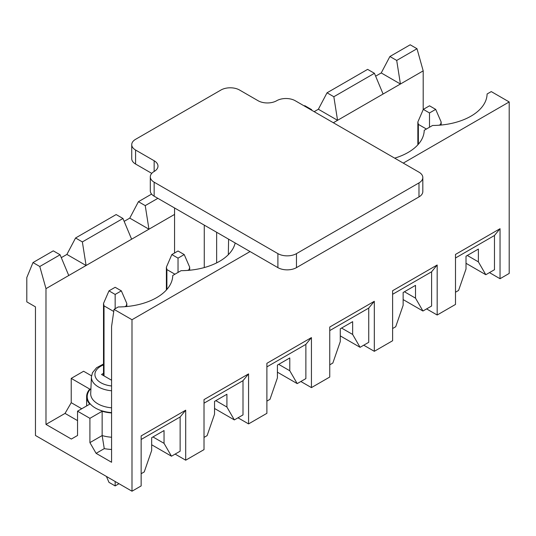 <?xml version="1.0" encoding="UTF-8"?>
<svg xmlns="http://www.w3.org/2000/svg" width="536" height="536" viewBox="0 0 536 536"><rect width="100%" height="100%" fill="white"/><g stroke="black" fill="none" stroke-linecap="round" stroke-linejoin="round"><path stroke-width="0.8" d="M403.266 163.112L509.2 101.947L509.2 273.434L500.041 278.72L500.041 228.705L455.493 254.426L455.493 304.441L437.175 315.014L437.175 264.998L392.62 290.72L392.62 340.735L374.309 351.315L374.309 301.299L329.754 327.02L329.754 377.036L311.436 387.608L311.436 337.593L266.888 363.314L266.888 413.33L248.57 423.902L248.57 373.887L204.015 399.608L204.015 449.624L185.704 460.203L185.704 410.187L141.149 435.909L141.149 485.924L131.99 491.211L35.463 435.48L35.463 306.867L26.8 301.869L26.8 277.574L32.991 262.566L53.285 250.848L60.092 254.781L68.755 275.504L45.982 288.649L39.791 266.499L60.092 254.781M489.462 272.61L500.041 278.72M426.596 308.91L437.175 315.014M363.73 345.204L374.309 351.315M300.864 381.505L311.436 387.608M237.991 417.799L248.57 423.902M175.125 454.093L185.704 460.203M122.958 218.487L131.621 239.203L86.082 265.501L82.363 241.917L122.958 218.487L116.151 214.554L75.563 237.991L66.9 254.426L61.292 257.662M82.363 241.917L75.563 237.991M39.791 266.499L32.991 262.566M77.539 411.186L77.539 435.48L71.355 439.051L45.982 424.405L65.044 413.403L71.228 402.683L71.228 378.389L89.773 389.096A28.529 16.469 0 0 0 86.631 396.613A28.529 16.469 0 0 0 89.773 404.124L77.539 411.186L89.914 418.328L102.148 411.266A28.529 16.469 180 0 0 111.575 412.948M71.228 378.389L83.603 371.247L91.522 375.816M45.982 424.405L45.982 288.649M131.99 491.211L131.99 319.731L114.047 309.366L111.575 326.518L111.575 462.273L96.105 453.342L89.914 442.622L89.914 418.328M152.968 436.947L164.043 443.346L164.043 430.549L151.668 437.691L151.668 450.488L144.244 471.921L141.149 473.71M235.163 242.969A55.074 31.798 0 0 1 181.081 270.667L172.746 275.477A55.074 31.798 0 0 1 172.425 278.626A55.074 31.798 0 0 1 118.215 306.961L114.047 309.366M151.581 194.099L138.429 201.69L129.766 218.125L124.164 221.361M174.562 214.413L148.948 229.2L145.236 205.623L138.429 201.69M145.236 205.623L157.859 198.333M215.834 400.647L226.916 407.045L226.916 394.255L214.541 401.397L214.541 414.194L207.11 435.627L204.015 437.416M278.7 364.353L289.782 370.751L289.782 357.954L277.407 365.103L277.407 377.893L269.983 399.333L266.888 401.116M311.068 109.88L311.563 109.592L304.756 105.666L304.26 105.954M311.563 109.592L311.878 110.349M341.566 328.059L352.648 334.451L352.648 321.66L340.273 328.803L340.273 341.6L332.849 363.033L329.754 364.822M374.43 73.298L383.093 94.021L337.553 120.312L333.841 96.735L374.43 73.298L367.622 69.372L327.034 92.802L318.371 109.237L314.163 111.669M333.841 96.735L327.034 92.802M404.439 291.758L415.514 298.157L415.514 285.36L403.139 292.509L403.139 305.306L395.715 326.739L392.62 328.521M509.2 101.947L491.257 91.589L487.09 93.994A55.074 31.798 0 0 1 486.762 97.143A55.074 31.798 0 0 1 432.552 125.478L424.217 130.295A55.074 31.798 0 0 1 423.896 133.437A55.074 31.798 0 0 1 394.684 158.154M423.192 109.666L423.192 70.866L400.419 84.018L396.707 60.434L417.001 48.722L410.194 44.789L389.9 56.508L381.237 72.943L375.635 76.179M396.707 60.434L389.9 56.508M423.192 70.866L417.001 48.722M467.305 255.464L478.387 261.863L478.387 249.066L466.012 256.215L466.012 269.005L458.582 290.438L455.493 292.227M131.99 319.731L250.057 251.565M383.093 94.021L400.419 84.018L381.237 72.943M318.371 109.237L337.553 120.312L333.345 122.744M129.766 218.125L148.948 229.2L131.621 239.203M66.9 254.426L86.082 265.501L68.755 275.504M466.012 263.29L485.81 274.72L494.473 269.722L494.473 235.492L500.041 228.705M494.473 235.492L455.493 257.997M485.81 274.72L478.387 261.863M403.139 299.584L422.944 311.021L431.607 306.016L431.607 271.786L437.175 264.998M431.607 271.786L392.62 294.298M422.944 311.021L415.514 298.157M340.273 335.884L360.071 347.315L368.735 342.316L368.735 308.086L374.309 301.299M368.735 308.086L329.754 330.591M360.071 347.315L352.648 334.451M277.407 372.178L297.205 383.608L305.868 378.61L305.868 344.38L311.436 337.593M305.868 344.38L266.888 366.885M297.205 383.608L289.782 370.751M214.541 408.479L234.339 419.909L243.002 414.904L243.002 380.674L248.57 373.887M243.002 380.674L204.015 403.186M234.339 419.909L226.916 407.045M103.508 373.324L101.545 374.463L111.575 380.245M111.575 437.242A28.529 16.469 180 0 1 102.148 435.56L102.148 411.266M89.914 442.622L102.148 435.56L104.265 448.632L96.105 453.342M111.575 449.557L111.414 449.463A37.279 21.52 180 0 1 104.265 448.632M71.228 402.683L81.747 408.754M77.539 420.619L65.044 413.403M111.414 449.463L111.575 448.974M151.668 444.773L171.473 456.203L180.136 451.205L180.136 416.975L185.704 410.187M180.136 416.975L141.149 439.48M171.473 456.203L164.043 443.346M426.408 129.029L418.361 124.386L417.852 121.994L423.313 109.378L429.503 112.955L435.688 109.378L429.503 105.806L423.313 109.378M435.688 109.378L441.155 121.994L440.639 124.386L439.212 125.21M429.503 127.24L429.503 112.955M174.937 274.218L166.89 269.568L166.381 267.183L171.842 254.567L178.032 258.138L184.216 254.567L178.032 250.995L171.842 254.567M184.216 254.567L189.677 267.183L189.168 269.568L187.741 270.392M178.032 272.429L178.032 258.138M118.999 483.707L115.16 485.924L108.976 482.353L106.416 476.444M113.746 311.476L104.024 305.868L103.508 303.476L108.976 290.86L115.16 294.438L121.35 290.86L115.16 287.289L108.976 290.86M121.35 290.86L126.811 303.476L126.302 305.868L124.875 306.692M115.16 485.924L115.16 481.495M115.16 308.723L115.16 294.438M422.824 177.543L422.824 191.546A13.125 7.578 180 0 1 418.985 196.906L296.462 267.638A13.125 7.578 180 0 1 277.903 267.638L154.147 196.189A13.125 7.578 180 0 1 150.301 190.836L150.301 176.826A13.125 7.578 180 0 1 154.147 171.473A13.125 7.578 180 0 0 157.986 166.113A13.125 7.578 180 0 0 154.147 160.753L135.581 150.033A13.125 7.578 180 0 1 131.735 144.673A13.125 7.578 180 0 1 135.581 139.32L220.973 90.014A13.125 7.578 180 0 1 239.538 90.014L258.097 100.734A13.125 7.578 180 0 0 276.663 100.734A13.125 7.578 180 0 1 295.229 100.734L418.985 172.183A13.125 7.578 180 0 1 422.824 177.543A13.125 7.578 180 0 1 418.985 182.903L296.462 253.635A13.125 7.578 180 0 1 277.903 253.635L154.147 182.186A13.125 7.578 180 0 1 150.301 176.826M151.748 173.369L135.581 164.036A13.125 7.578 180 0 1 131.735 158.683L131.735 144.673M228.597 239.177L228.323 254.687M216.645 262.888L216.645 232.276M204.263 267.565L204.263 225.127M174.562 207.981L174.562 252.992M111.575 412.613A27.952 16.14 180 0 1 90.926 388.567M111.575 390.771A23.745 13.708 180 0 1 98.369 386.912A23.745 13.708 180 0 1 91.421 376.882L90.711 393.504A24.455 14.117 0 0 0 97.867 403.836A24.455 14.117 0 0 0 111.575 407.816M111.575 385.967A20.247 11.691 180 0 1 95.395 376.982A20.247 11.691 180 0 1 103.508 364.902M418.361 144.251L418.361 124.386M440.639 124.386L440.639 125.089M166.89 289.44L166.89 269.568M189.168 269.568L189.168 270.278M104.024 375.89L104.024 305.868M126.302 305.868L126.302 306.572M296.462 253.635L296.462 267.638M418.985 182.903L418.985 196.906M154.147 182.186L154.147 196.189M277.903 253.635L277.903 267.638M135.581 150.033L135.581 164.036M154.147 160.753L154.147 171.473M103.508 364.018L96.56 367.743L92.487 372.694L91.421 376.882M86.631 405.933L86.631 396.613M441.155 125.042L441.155 121.994M417.852 144.827L417.852 121.994M189.677 270.224L189.677 267.183M166.381 290.016L166.381 267.183M126.811 306.525L126.811 303.476M103.508 375.595L103.508 303.476"/></g></svg>
